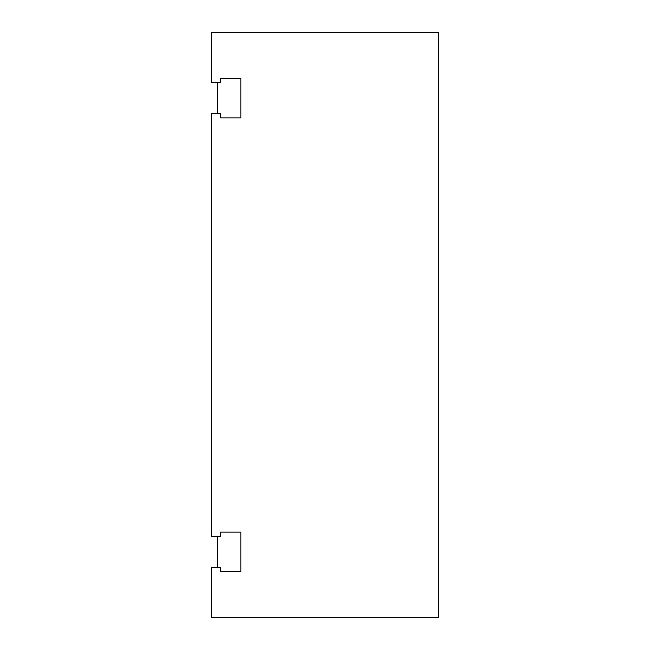 <?xml version="1.0" encoding="UTF-8"?>
<svg xmlns="http://www.w3.org/2000/svg" width="650" height="650" viewBox="0 0 650 650"><rect width="100%" height="100%" fill="white"/><g stroke="black" fill="none" stroke-linecap="round" stroke-linejoin="round"><path stroke-width="0.97" d="M438.417 32.5L438.417 617.5L211.583 617.5L211.583 567.361L220.537 567.361L220.537 571.537L240.833 571.537L240.833 532.139L220.537 532.139L220.537 536.315L211.583 536.315L211.583 113.685L220.537 113.685L220.537 117.861L240.833 117.861L240.833 78.463L220.537 78.463L220.537 82.639L211.583 82.639L211.583 32.5L438.417 32.5M217.555 82.639L217.555 113.685M217.555 536.315L217.555 567.361"/></g></svg>

